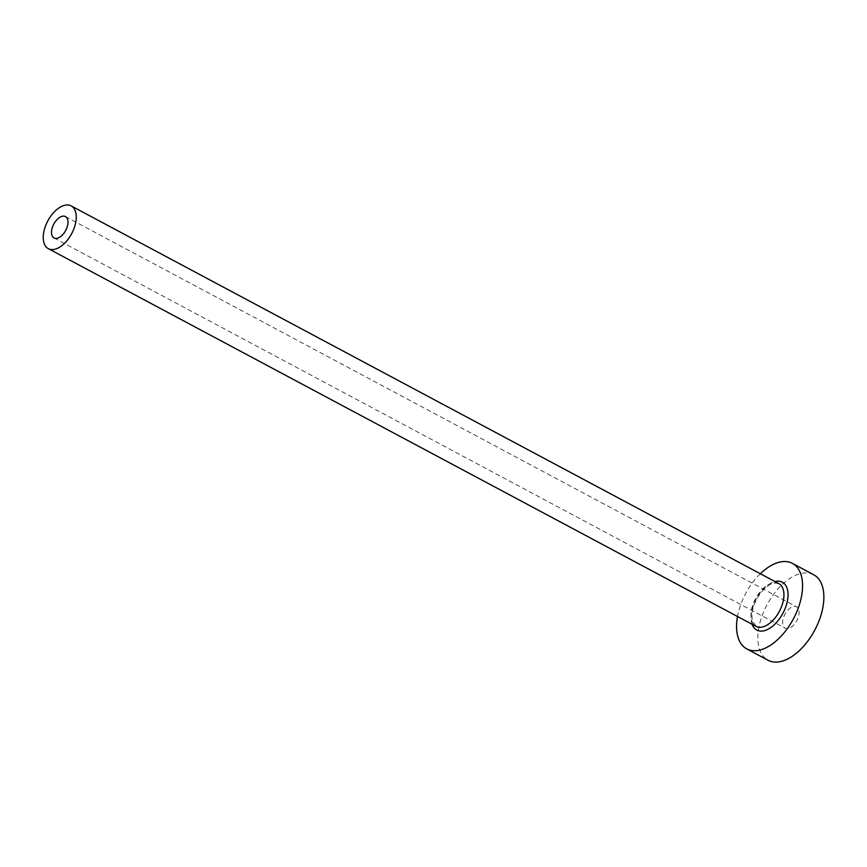<?xml version="1.0" encoding="UTF-8"?>
<svg xmlns="http://www.w3.org/2000/svg" width="867" height="867" viewBox="0 0 867 867"><rect width="100%" height="100%" fill="white"/><g stroke="black" fill="none" stroke-linecap="round" stroke-linejoin="round"><path stroke-width="0.65" stroke-dasharray="4.33 3.25" d="M793.988 606.391A12.116 6.763 118.1 0 1 796.567 606.813A12.116 6.763 118.1 0 1 797.781 618.637A12.116 6.763 118.1 0 1 787.735 628.618A12.116 6.763 118.1 0 1 785.155 628.196A12.116 6.763 118.1 0 1 783.941 616.372A12.116 6.763 118.1 0 1 793.988 606.391M760.326 573.737A48.465 27.029 -61.9 0 0 737.503 616.491M813.679 574.745A48.465 27.029 -61.9 0 0 803.351 573.054A48.465 27.029 -61.9 0 0 763.177 612.969A48.465 27.029 -61.9 0 0 768.043 660.264M778.848 583.621A24.233 13.514 -61.9 0 0 773.689 582.776A24.233 13.514 -61.9 0 0 753.596 602.738A24.233 13.514 -61.9 0 0 756.024 626.386L752.155 619.959C751.364 609.002 754.323 604.201 756.62 599.292C762.494 589.408 768.552 583.979 774.795 582.992L778.848 583.621M752.144 624.305A27.148 15.14 118.1 0 1 756.208 599.01A27.148 15.14 118.1 0 1 774.968 581.551M65.448 216.577L796.567 606.813M54.036 237.959L785.155 628.196"/><path stroke-width="1.3" d="M56.626 238.382A12.116 6.763 -61.9 0 0 66.661 228.4A12.116 6.763 -61.9 0 0 65.448 216.577A12.116 6.763 -61.9 0 0 62.868 216.154A12.116 6.763 -61.9 0 0 52.822 226.135A12.116 6.763 -61.9 0 0 54.036 237.959A12.116 6.763 -61.9 0 0 56.626 238.382M65.99 205.045A24.233 13.514 -61.9 0 0 45.897 225.008A24.233 13.514 -61.9 0 0 48.335 248.656A24.233 13.514 -61.9 0 0 53.494 249.49A24.233 13.514 -61.9 0 0 73.587 229.538A24.233 13.514 -61.9 0 0 71.159 205.891A24.233 13.514 -61.9 0 0 65.99 205.045M737.503 616.491A48.465 27.029 -61.9 0 0 746.747 648.895A48.465 27.029 -61.9 0 0 757.075 650.586A48.465 27.029 -61.9 0 0 797.25 610.671A48.465 27.029 -61.9 0 0 792.395 563.377A48.465 27.029 -61.9 0 0 782.056 561.686A48.465 27.029 -61.9 0 0 760.326 573.737M746.747 648.895L768.043 660.264A48.465 27.029 -61.9 0 0 778.371 661.954A48.465 27.029 -61.9 0 0 818.546 622.04A48.465 27.029 -61.9 0 0 813.679 574.745L792.395 563.377M774.968 581.551A27.148 15.14 118.1 0 1 776.561 581.248A27.148 15.14 118.1 0 1 786.672 603.996A27.148 15.14 118.1 0 1 762.57 631.035A27.148 15.14 118.1 0 1 752.144 624.305M48.335 248.656L756.024 626.386A24.233 13.514 -61.9 0 0 761.193 627.231A24.233 13.514 -61.9 0 0 781.275 607.268A24.233 13.514 -61.9 0 0 778.848 583.621L71.159 205.891"/></g></svg>
